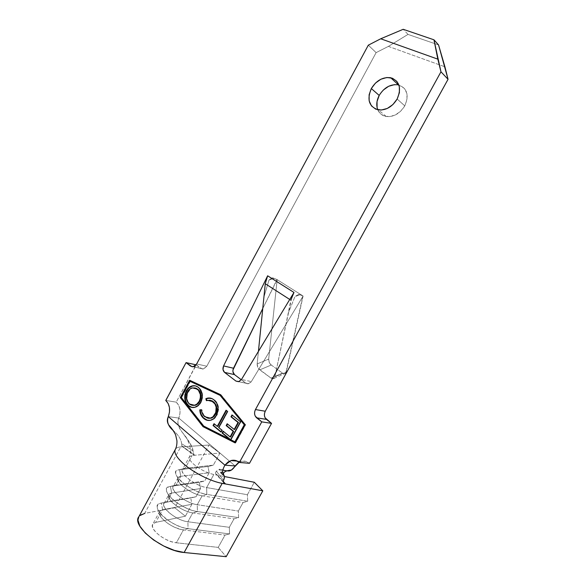 <?xml version="1.0" encoding="UTF-8"?>
<svg xmlns="http://www.w3.org/2000/svg" width="586" height="586" viewBox="0 0 586 586"><rect width="100%" height="100%" fill="white"/><g stroke="black" fill="none" stroke-linecap="round" stroke-linejoin="round"><path stroke-width="0.44" stroke-dasharray="2.93 2.2" d="M377.78 109.787C379.406 113.508 382.226 115.742 386.255 116.497C393.777 117.127 399.952 113.581 404.787 105.868L397.154 99.019L404.787 105.868L407.006 99.591L406.882 93.482L404.465 88.493L398.876 84.977C407.263 88.501 409.233 95.467 404.787 105.868L400.59 111.325L395.067 115.105L389.097 116.643L383.596 115.735L379.391 112.534L377.091 107.56M290.846 300.171L289.74 299.461L290.846 300.171L288.18 313.334L294.985 296.538L299.929 294.765L294.985 296.538L298.787 294.34L302.874 295.886L277.171 279.676L268.674 359.123L269.245 362.404L271.252 365.012L282.525 373.121L283.763 373.707L285.829 372.982L302.874 295.886L298.787 294.34L294.985 296.538L288.18 313.334L274.878 376.805L286.364 371.773L303.101 296.033L298.787 294.34L303.101 296.033L251.328 381.603L241.491 379.464L251.328 381.603L248.442 383.793L238.678 381.669L245.856 383.2L241.3 379.757L247.226 383.808L250.171 382.951L251.328 381.603L303.101 296.033L276.958 279.537L272.549 277.771L277.171 279.676L262.696 308.646L276.958 279.537L272.549 277.771L269.011 280.013L272.549 277.771L277.171 279.676L268.674 359.123L257.173 363.906L257.767 367.232L258.653 368.748L271.062 378.146L273.457 378.703L274.878 376.805L292.018 296.326M230.613 439.668L235.418 441.888L230.613 439.668M203.972 426.037L229.976 439.148L203.452 425.971L203.972 426.037L181.631 397.528L203.972 426.037M388.393 46.389L444.921 66.804L388.393 46.389L408.002 34.406L403.197 29.3L408.002 34.406L438.555 44.932L408.002 34.406L388.393 46.389L376.117 52.623L368.308 45.173L376.117 52.623L388.393 46.389M239.147 462.266L241.102 461.438C244.106 460.618 246.882 461.219 249.416 463.248L239.322 462.413L249.49 463.306L245.864 461.372L241.974 461.226L238.238 462.83M227.112 470.807L218.952 469.921L216.395 471.195L215.611 472.287L215.589 473.561L216.307 474.638L217.574 475.224L213.817 474.506C206.653 472.821 199.929 469.386 193.644 464.185C189.952 460.816 188.582 458.296 189.527 456.619L192.12 455.461L194.735 455.241L193.424 454.165L193.043 450.832C191.292 444.833 187.667 438.636 182.173 432.248C178.173 427.223 177.053 422.499 178.796 418.074L168.299 416.595L178.796 418.074L235.133 465.951L178.796 418.074L179.961 413.65L179.895 409.145L178.605 405.153L176.21 402.143L196.273 364.895L202.236 369.004L203.928 368.843L206.785 366.235L376.117 52.623L206.785 366.235L196.654 363.943L206.785 366.235L203.335 368.997L193.175 366.748M398.363 84.853L394.59 84.611M383.281 90.061L379.201 95.43M193.629 454.699L181.938 446.188L181.675 443.748C181.081 439.17 178.291 434.79 173.31 430.6C178.291 434.79 181.081 439.17 181.675 443.748L193.043 450.832L181.675 443.748L181.667 445.162L182.517 446.686L193.893 455.014L193.043 450.832C191.944 440.284 173.61 427.934 178.796 418.074C181.067 411.482 180.232 406.186 176.276 402.194L165.757 400.436L176.21 402.143L196.068 364.844L200.712 368.338L193.358 366.711L203.335 368.997M223.574 482.49L215.641 473.708L215.611 472.287L216.395 471.195L223.603 480.439L216.395 471.195C218.446 469.752 220.6 469.357 222.841 470.009M181.938 446.188L183.059 446.752L180.722 446.906L144.676 513.387L174.775 507.776L209.012 445.038L183.066 446.752L194.742 455.241L219.962 453.088L213.348 465.159L219.962 453.088L209.012 445.038L174.775 507.776L185.388 516.207L191.915 504.29L190.758 498.012L196.046 496.752L200.529 488.563L199.357 482.293L204.682 480.989L209.187 472.763L207.993 466.507L213.348 465.159L185.154 468.265L192.12 455.461L185.154 468.265L182.502 469.525C178.986 473.327 195.79 485.999 206.646 487.574L213.817 474.506C206.653 472.821 199.929 469.386 193.644 464.185C189.959 460.816 188.582 458.296 189.527 456.619L192.12 455.461L219.962 453.088L209.012 445.038L180.722 446.906C178.129 447.089 176.379 447.829 175.47 449.132C176.379 447.829 178.129 447.089 180.722 446.906L144.676 513.387C141.915 513.915 139.981 515.013 138.867 516.698M223.559 482.461L223.413 481.179M215.641 473.708L217.582 475.231L224.35 476.528L213.817 474.506L206.646 487.574L247.395 494.723L254.302 482.263L247.395 494.723L247.702 501.25L243.044 502.568L238.341 511.051L243.044 502.568L202.133 495.807L197.255 504.7L202.133 495.807C191.226 494.342 174.489 481.597 178.085 477.656L180.766 476.33L176.02 485.047L173.302 486.446C169.625 490.533 186.297 503.359 197.255 504.7L238.341 511.051L238.619 517.621L234.012 518.866L229.331 527.312L234.012 518.866L192.757 512.897L187.901 521.752L192.757 512.897C181.755 511.666 165.149 498.767 168.9 494.54L171.647 493.075L166.929 501.755L164.139 503.286C160.315 507.666 176.847 520.639 187.901 521.752L229.331 527.312L229.58 533.919L225.017 535.091L218.204 547.383L184.715 543.713L218.204 547.383L225.017 535.091L183.425 529.912L176.364 542.79L184.693 543.705L176.364 542.79L183.425 529.912C172.321 528.902 155.854 515.863 159.751 511.344L162.578 509.747L155.708 522.375L152.829 524.074C148.815 528.799 165.186 541.955 176.364 542.79L171.302 541.662L165.816 539.406L160.593 536.293L156.286 532.725L153.429 529.143L152.353 525.994L153.158 523.65L155.708 522.375L162.578 509.747L191.915 504.29L185.388 516.207L155.708 522.375L185.388 516.207L174.775 507.776L144.676 513.387M166.929 501.755L171.647 493.075L200.529 488.563L196.046 496.752L161.392 503.081L162.578 509.747L191.915 504.29L190.758 498.012L161.392 503.081L196.046 496.752L166.929 501.755L161.392 503.081L162.578 509.747C158.931 510.604 158.359 512.999 160.872 516.94C166.519 523.686 174.042 528.015 183.425 529.912L188.018 528.66C178.54 527.649 163.904 519.225 159.187 512.083C156.001 507.095 156.74 504.099 161.392 503.081C147.306 504.429 170.189 526.953 188.018 528.66L187.901 521.752C174.005 520.324 156.008 502.839 166.929 501.755M209.187 472.763L204.682 480.989L176.02 485.047L180.766 476.33L209.187 472.763L207.993 466.507L179.55 469.686L180.766 476.33L209.187 472.763M218.204 547.383L226.174 556.7L218.204 547.383M217.582 475.231L223.391 481.655L217.582 475.231M139.673 515.709L138.882 516.676M170.453 486.417L171.647 493.075L200.529 488.563L199.357 482.293L170.453 486.417L199.357 482.293L204.682 480.989L176.02 485.047L170.453 486.417L171.647 493.075C168.16 493.778 167.589 495.961 169.933 499.638C173.551 505.161 185.235 511.959 192.757 512.897L197.401 511.563C187.828 510.347 172.819 501.623 168.226 494.621C165.259 489.977 165.999 487.237 170.453 486.417C156.55 487.369 179.726 509.49 197.401 511.563L197.255 504.7C183.477 502.986 165.252 485.809 176.02 485.047L170.453 486.417M238.619 517.621L197.401 511.563L192.757 512.897L234.012 518.866L238.619 517.621L238.341 511.051L197.255 504.7L197.401 511.563L238.619 517.621M185.154 468.265L179.55 469.686L207.993 466.507L213.348 465.159L185.154 468.265L179.55 469.686L180.766 476.33C177.433 476.879 176.855 478.865 179.045 482.278C182.561 487.677 194.53 494.701 202.133 495.807L206.829 494.394C197.167 492.965 181.785 483.941 177.316 477.114C174.547 472.799 175.287 470.324 179.55 469.686C165.838 470.228 189.315 491.954 206.829 494.394L206.646 487.574C192.999 485.574 174.533 468.705 185.154 468.265M247.702 501.25L206.829 494.394L202.133 495.807L243.044 502.568L247.702 501.25L247.395 494.723L206.646 487.574L206.829 494.394L247.702 501.25M229.58 533.919L188.018 528.66L183.425 529.912L225.017 535.091L229.58 533.919L229.331 527.312L187.901 521.752L188.018 528.66L229.58 533.919M245.168 424.608L220.995 394.737L189.652 380.255L220.995 394.737L245.168 424.608M235.125 442.891L235.638 442.95L245.666 424.682L235.638 442.95L235.125 442.891M235.213 442.738L235.638 442.95L235.213 442.738M190.362 381.332L181.631 397.528L181.103 397.44L181.631 397.528L190.362 381.332M223.508 431.472L230.606 436.966L223.508 431.472M227.558 424.066L234.686 429.516L227.558 424.066M232.371 415.247L240.963 421.788L231.126 439.727L240.963 421.788L232.371 415.247M195.35 385.852L198.808 387.441C202.895 391.206 203.65 396.195 201.079 402.421L200.559 402.333L201.079 402.421C199.533 405.16 197.511 406.838 195.013 407.446L192.201 407.482M191.981 407.431L195.328 407.373L198.544 405.622L201.079 402.421L202.485 398.297L202.456 393.99L201.159 390.195L198.808 387.441L195.336 385.852M185.366 399.322L185.674 400.729M185.909 401.469L186.648 403.124M194.889 387.932L192.911 387.976C190.904 388.43 189.293 389.763 188.069 391.968L187.542 391.873L188.069 391.968C186.018 396.934 186.626 400.971 189.893 404.076L192.508 405.351L189.893 404.076L188.033 401.791L186.963 398.744L187.447 393.323L190.457 389.097L192.728 388.013L195.446 388.035M196.72 388.518L198.412 389.741M199.006 390.371L199.782 391.507M200.141 400.575L199.76 401.351M199.76 401.359L199.255 402.201M198.654 403L197.343 404.237M189.893 404.076L189.373 403.988L189.893 404.076M208.338 418.265L206.045 417.327L204.038 415.489L202.295 411.921L201.987 409.79L201.474 409.841L201.987 409.79C202.229 412.852 203.342 415.188 205.342 416.807L208.36 418.265M210.169 400.275L206.382 400.641L210.169 400.275M210.513 398.128L214.425 399.916C216.732 401.644 218.102 404.237 218.527 407.68L218.014 407.6L218.527 407.68L216.849 415.503L216.337 415.423L216.849 415.503C215.384 418.148 213.451 419.759 211.033 420.352L208.103 420.455M200.712 412.932L201.262 414.507M207.385 420.287L210.857 420.396L214.227 418.77L217.296 414.61L218.556 409.702L218.366 406.457L217.186 403.146L214.425 399.916L210.572 398.136L208.462 398.136M210.176 400.275L211.868 400.758M212.689 401.205L213.963 402.201M214.674 402.948L215.436 403.996M215.78 404.611L216.659 407.182M216.849 408.654L216.754 410.757M216.739 410.852L216.3 412.61M215.956 413.482L214.593 415.745M214.073 416.338L213.421 416.939M213.385 416.968L212.476 417.584M212.198 417.737L211.246 418.118M210.689 418.258L209.253 418.367M218.651 427.472L222.431 430.234L221.918 430.161L222.431 430.234L221.42 432.08L221.039 431.765L221.42 432.08L222.431 430.234L218.651 427.472M214.432 423.993L217.802 426.418L214.432 423.993M226.467 410.522L227.976 411.409L227.463 411.321L227.976 411.409L219.164 427.538L227.976 411.409L226.467 410.522M263.832 297.344L269.011 280.013L273.97 278.365L269.011 280.013L263.832 297.344M258.426 351.388L257.173 363.906L258.426 351.388M257.173 363.906L268.674 359.123C268.593 361.533 269.45 363.496 271.252 365.012L259.774 369.876C257.979 368.33 257.108 366.345 257.173 363.906M271.252 365.012L282.525 373.121L271.062 378.146L259.774 369.876L271.252 365.012M271.062 378.146L282.525 373.121L285.485 373.348L286.364 371.773L274.878 376.805L274.014 378.388L271.062 378.146M386.255 116.497L378.402 109.904M241.102 461.438L237.367 461.123M182.173 432.248C187.198 437.852 190.025 444.063 190.64 450.89C190.846 451.931 190.472 453.842 189.527 456.619L182.502 469.525M224.914 470.441C221.112 469.093 219.12 468.829 218.944 469.65L218.952 469.921M224.394 477.085L223.42 473.635M159.751 511.344L152.829 524.074M164.139 503.286L168.9 494.54M178.085 477.656L173.302 486.446M169.933 499.638L168.226 494.621M179.045 482.278L177.316 477.114M160.872 516.94L159.187 512.083M194.493 407.365L195.013 407.446M192.391 387.873L192.911 387.976M207.554 400.289L208.067 400.377M210.513 420.279L211.033 420.352M248.442 383.793L238.583 381.691M274.014 378.388L285.485 373.348"/><path stroke-width="0.88" d="M390.708 77.733L398.363 84.853C390.554 83.923 384.167 87.446 379.201 95.43L371.319 88.559C376.358 80.443 382.819 76.832 390.708 77.733C399.586 81.029 401.732 88.127 397.154 99.019L399.41 92.639L399.3 86.442L396.861 81.388L392.495 78.26L386.892 77.506L380.915 79.213L375.45 83.095L371.319 88.559L369.114 94.793L369.165 100.88L371.473 105.912L375.714 109.135L381.266 110.036L387.309 108.439L392.898 104.572L397.154 99.019C392.246 106.872 385.998 110.498 378.395 109.897C369.041 106.806 366.682 99.693 371.319 88.559L379.201 95.43C376.564 100.521 376.087 105.312 377.78 109.787M240.458 421.715L231.99 414.939L230.972 416.8L238.011 422.447L234.173 429.45L227.17 423.751L226.159 425.604L233.155 431.311L230.093 436.9L223.127 431.157L222.116 433.01L229.463 439.09L203.452 425.971L181.103 397.44L189.842 381.23L220.087 395.367L244.274 424.769L234.905 441.829L230.613 439.668L240.458 421.715L231.99 414.939L230.972 416.8L238.011 422.447L234.173 429.45L227.17 423.751L226.159 425.604L233.155 431.311L230.093 436.9L223.127 431.157L222.116 433.01L229.463 439.09L203.452 425.971L181.103 397.44L189.842 381.23L220.087 395.367L244.78 424.843L220.6 395.462L190.362 381.332L220.6 395.462L244.78 424.843L244.274 424.769L234.905 441.829L230.613 439.668L240.458 421.715M218.651 427.472L227.463 411.321L226.079 410.215L217.281 426.344L214.051 423.678L213.048 425.509L220.907 432.007L221.918 430.161L218.651 427.472L227.463 411.321L226.079 410.215L217.281 426.344L214.051 423.678L213.048 425.509L220.907 432.007L221.918 430.161L218.651 427.472M200.559 402.333L201.972 398.209L201.936 393.895L199.57 388.577L197.592 386.841L195.292 385.837L191.959 385.954L188.758 387.646L186.267 390.833L184.839 394.927L184.846 399.227L187.19 404.574L189.153 406.347L191.454 407.351L194.801 407.285L198.024 405.534L200.559 402.333C203.137 396.107 202.375 391.111 198.295 387.346C196.574 385.947 194.647 385.434 192.523 385.822C189.93 386.328 187.85 387.998 186.267 390.833C183.66 397 184.392 402.003 188.465 405.827C190.245 407.292 192.252 407.805 194.493 407.365C196.991 406.75 199.013 405.073 200.559 402.333M208.103 420.455L203.789 418.514L206.865 420.213L210.337 420.316L213.707 418.697L216.337 415.423L217.765 411.643L218.014 407.6L216.674 403.058L213.905 399.828L212.073 398.663L207.949 398.048L205.847 398.7L206.382 400.641L209.788 400.201L211.414 400.699L214.937 403.937L216.146 407.102L215.787 412.529L212.908 416.858L210.169 418.184L207.341 418.074L203.518 415.408L201.774 411.841L201.467 409.709L199.797 409.87L200.192 412.852L201.262 415.489L202.939 417.73L204.309 418.587C201.848 416.609 200.515 413.731 200.317 409.951L199.797 409.87C199.994 413.65 201.328 416.529 203.789 418.514C205.767 420.213 208.008 420.799 210.513 420.279C212.93 419.686 214.872 418.067 216.337 415.423L218.014 407.6C217.589 404.15 216.219 401.557 213.905 399.828C212 398.26 209.869 397.696 207.517 398.128L205.847 398.7L206.382 400.641L207.554 400.289L212.894 401.63C216.483 404.765 217.201 408.955 215.047 414.199C213.868 416.331 212.308 417.642 210.367 418.14L204.822 416.734C202.822 415.115 201.709 412.771 201.467 409.709L199.797 409.87L201.474 409.841L200.317 409.951L200.712 412.932M235.418 441.888L234.905 441.829L235.418 441.888L244.78 424.843L235.418 441.888M229.976 439.148L222.629 433.076L223.508 431.472L222.629 433.076L222.116 433.01L229.976 439.148M444.921 66.804L448.048 79.293L265.26 411.24L264.491 413.416L264.44 415.723L265.114 417.818L271.545 423.37L249.49 463.306L239.396 462.471L235.748 460.501L231.822 460.362L228.049 461.988L224.907 465.159L168.299 416.595L169.493 412.105L169.442 407.534L168.16 403.483L165.757 400.436L186.077 362.602L192.069 366.763L193.768 366.594L195.38 365.605L196.654 363.943L368.308 45.173L380.724 38.779L437.83 59.149L440.965 71.807L255.459 409.548L254.676 411.753L254.617 414.104L255.291 416.228L261.766 421.861L239.396 462.471L261.766 421.861L256.602 417.818L266.418 419.386L271.545 423.37L261.766 421.861L271.545 423.37L249.49 463.306L239.322 462.413C236.766 460.347 233.975 459.739 230.943 460.574L224.907 465.159C220.146 473.913 224.35 473.466 224.394 477.085L223.603 480.439C224.467 478.139 224.636 476.528 224.116 475.612L222.673 472.331C222.299 471.085 223.046 468.697 224.907 465.159L168.299 416.595C166.871 419.635 167.061 422.484 168.885 425.165L173.31 430.6C168.189 426.337 166.527 421.671 168.299 416.595C170.614 409.9 169.786 404.53 165.816 400.487L186.077 362.602L196.068 364.844L186.077 362.602L190.531 366.089L193.175 366.748L196.654 363.943L368.308 45.173L380.724 38.779L403.197 29.3L380.724 38.779L437.83 59.149L433.955 39.804L403.197 29.3L433.955 39.804L438.555 44.932L433.955 39.804L440.965 71.807L448.048 79.293L440.965 71.807L255.459 409.548L265.26 411.24L255.459 409.548C253.98 412.859 254.361 415.613 256.602 417.818L266.418 419.386C264.191 417.21 263.803 414.5 265.26 411.24L448.048 79.293L438.555 44.932L444.921 66.804M238.238 462.83L235.133 465.951L224.907 465.159L235.133 465.951C232.62 469.943 229.946 471.562 227.112 470.807M262.696 308.646L232.957 369.993L232.95 371.81L234.503 374.615L241.3 379.757L234.503 374.615L224.555 372.396L235.975 381.098L238.876 381.618L241.491 379.464L293.967 292.458L267.634 275.794L223.574 365.92L223.002 369.554L224.555 372.396C222.827 370.755 222.497 368.601 223.574 365.92L267.634 275.794L265.268 283.734L258.426 351.388L265.268 283.734L289.74 299.461L265.268 283.734L267.634 275.794L293.967 292.458L241.491 379.464L238.583 381.691L235.975 381.098L224.555 372.396L234.503 374.615C232.781 372.996 232.452 370.872 233.514 368.235L223.574 365.92L233.514 368.235L262.696 308.646M379.201 95.43L377.032 101.561L377.091 107.56M394.59 84.611L388.672 86.267L383.281 90.061M189.652 380.255L180.305 397.608L203.064 426.689L235.125 442.891L245.168 424.608L220.483 394.642L189.652 380.255L220.483 394.642L245.168 424.608L235.125 442.891L203.064 426.689L235.213 442.738L203.064 426.689L180.305 397.608L203.584 426.762L180.305 397.608L189.652 380.255M239.147 462.266L231.353 470.104C228.54 471.071 225.705 471.034 222.841 470.009M168.885 425.165C172.321 428.6 175.749 434.651 175.719 435.281L176.928 440.694C177.067 443.961 176.576 446.774 175.47 449.132L138.867 516.698C131.03 525.583 162.74 551.14 184.143 552.503L222.182 483.369C210.718 481.414 192.882 472.316 183.103 463.401C176.203 457.014 173.654 452.26 175.47 449.132C173.654 452.253 176.203 457.014 183.103 463.401C192.882 472.316 210.718 481.414 222.182 483.369L225.507 483.977L223.559 482.461M223.413 481.179L223.684 482.725L225.522 483.985L262.806 490.819L226.174 556.7L184.143 552.503L222.182 483.369L262.806 490.819L254.302 482.263L224.35 476.528L254.302 482.263L262.806 490.819L226.174 556.7L184.143 552.503L174.379 550.386L163.714 546.02L153.561 539.962L145.255 533.018L139.849 526.103L137.952 520.097L138.882 516.676M223.391 481.655L225.522 483.985L223.391 481.655M144.676 513.387L139.673 515.709M190.113 380.468L180.832 397.696L190.113 380.468M230.606 436.966L233.668 431.377L226.672 425.678L227.558 424.066L226.672 425.678L226.159 425.604L233.668 431.377L233.155 431.311L233.668 431.377L230.606 436.966L230.093 436.9L230.606 436.966M234.686 429.516L238.517 422.521L231.485 416.88L232.371 415.247L231.485 416.88L230.972 416.8L238.517 422.521L238.011 422.447L238.517 422.521L234.686 429.516L234.173 429.45L234.686 429.516M192.201 407.482L188.992 405.915C184.92 402.091 184.187 397.096 186.795 390.928L186.267 390.833L186.795 390.928C188.37 388.093 190.45 386.43 193.043 385.918L195.35 385.852M186.648 403.124L188.992 405.915L191.981 407.431M195.336 385.852L192.479 386.049L189.285 387.742L187.916 389.185L186.319 391.888L185.366 395.023L185.366 399.322M185.674 400.729L185.909 401.469M195.446 388.035L196.72 388.518M199.76 401.351L199.76 401.359C201.818 396.341 201.188 392.32 197.892 389.28L197.372 389.185C200.676 392.224 201.298 396.253 199.24 401.271C198.031 403.439 196.449 404.765 194.486 405.241L189.373 403.988C186.099 400.883 185.491 396.839 187.542 391.873C188.773 389.668 190.384 388.335 192.391 387.873L197.892 389.28L194.889 387.932M198.412 389.741L199.006 390.371M199.782 391.507L200.844 394.561L200.895 398.033L200.141 400.575M199.76 401.359L199.24 401.271L199.76 401.359C198.551 403.527 196.969 404.853 195.006 405.329L192.508 405.351L195.057 405.314L197.343 404.237M199.255 402.201L198.654 403M187.542 391.873L189.937 389.001L192.208 387.917L194.926 387.939L198.405 390.181L200.324 394.466L200.383 397.945L199.24 401.271L196.823 404.157L194.537 405.234L191.812 405.226L190.054 404.487L188.223 402.794L186.443 398.656L186.502 394.686L187.542 391.873M208.36 418.265L210.887 418.214C212.828 417.715 214.381 416.404 215.56 414.28L215.047 414.199L215.56 414.28C217.714 409.043 216.996 404.853 213.407 401.725L210.176 400.275M208.462 398.136L206.367 398.795L206.829 400.487L206.367 398.795L205.847 398.7L210.513 398.128M201.262 414.507L203.459 417.811L207.385 420.287M211.868 400.758L212.689 401.205M213.963 402.201L214.674 402.948M215.436 403.996L215.78 404.611M216.659 407.182L216.849 408.654M216.3 412.61L215.956 413.482M214.593 415.745L214.073 416.338M211.246 418.118L210.689 418.258M209.253 418.367L208.338 418.265M221.039 431.765L213.048 425.509L213.568 425.583L214.432 423.993L213.568 425.583L221.039 431.765M217.802 426.418L217.281 426.344L217.802 426.418L226.467 410.522L217.802 426.418M238.678 381.669L235.975 381.098L238.678 381.669M292.018 296.326L293.967 292.458L290.846 300.171M237.367 461.123L230.943 460.574M223.42 473.635L223.918 472.58C225.171 471.232 227.654 470.404 231.353 470.104M224.116 475.612C221.457 473.635 220.395 472.492 220.944 472.177L222.673 472.331M192.523 385.822L193.043 385.918M194.486 405.241L195.006 405.329M210.367 418.14L210.887 418.214M207.517 398.128L208.03 398.216"/></g></svg>
